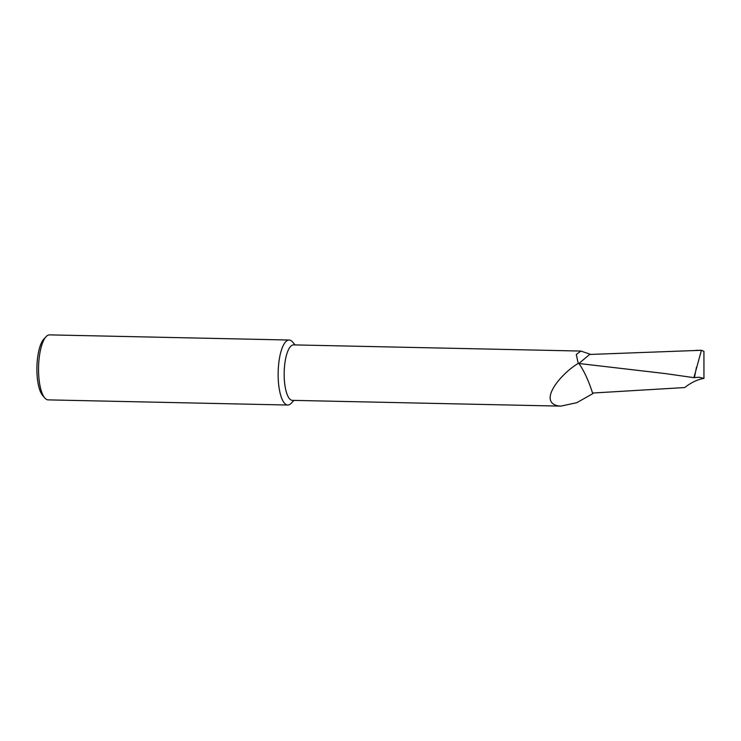 <?xml version="1.0" encoding="UTF-8"?>
<svg xmlns="http://www.w3.org/2000/svg" width="741" height="741" viewBox="0 0 741 741"><rect width="100%" height="100%" fill="white"/><g stroke="black" fill="none" stroke-linecap="round" stroke-linejoin="round"><path stroke-width="1.11" d="M590.216 354.439A27.741 8.799 91.2 0 0 590.068 354.179L580.888 351.058L293.584 344.889A27.741 8.799 91.2 0 0 284.229 370.861A27.741 8.799 91.2 0 0 291.398 400.159A27.741 8.799 91.2 0 0 292.389 400.353L560.835 406.124L576.813 402.687L592.763 393.675A27.741 8.799 91.2 0 0 592.902 393.036M580.888 351.058L576.303 354.494L578.212 363.433C560.891 373.621 537.771 401.641 558.075 405.883L560.835 406.124M295.094 344.917L292.575 341.971A32.511 10.318 91.2 0 0 290.324 340.258A32.511 10.318 91.2 0 0 289.166 340.026A32.511 10.318 91.2 0 0 278.301 368.629A32.511 10.318 91.2 0 0 286.6 404.79A32.511 10.318 91.2 0 0 287.767 405.031A32.511 10.318 91.2 0 0 291.259 403.224L293.908 400.39M44.766 397.936L42.626 395.444A29.909 9.494 -88.8 0 1 37.05 363.738A29.909 9.494 -88.8 0 1 43.83 339.082L46.081 336.683A32.511 10.318 91.2 0 0 38.699 363.488A32.511 10.318 91.2 0 0 44.766 397.936A32.511 10.318 91.2 0 0 48.174 399.881L287.767 405.031M695.697 350.373L701.431 350.289L693.909 377.66L699.124 377.234L703.95 378.392L703.922 351.271L701.218 350.298L589.595 354.467L578.916 363.498C584.038 370.759 588.586 380.615 592.559 393.045L684.703 387.552C691.131 382.513 697.55 379.457 703.95 378.392M693.909 377.66L665.307 373.575L578.916 363.498C584.047 370.796 588.595 380.642 592.559 393.045L592.763 393.675M696.494 367.203L694.41 377.641M590.068 354.179A253.478 80.426 91.2 0 0 589.595 354.467M289.166 340.026L49.564 334.876A32.511 10.318 91.2 0 0 46.081 336.683M578.916 363.498L578.212 363.433"/></g></svg>
